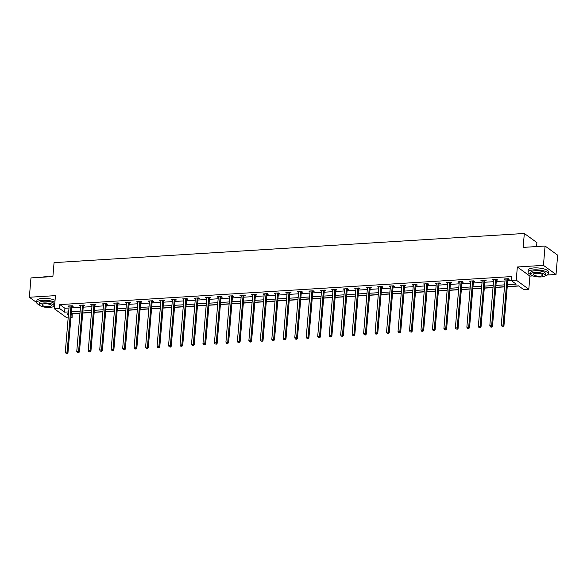 <?xml version="1.0" encoding="UTF-8"?>
<svg xmlns="http://www.w3.org/2000/svg" width="587" height="587" viewBox="0 0 587 587"><rect width="100%" height="100%" fill="white"/><g stroke="black" fill="none" stroke-linecap="round" stroke-linejoin="round"><path stroke-width="0.88" d="M72.194 313.553L72.084 317.574L70.917 317.648M68.173 317.816L66.933 317.89L54.356 308.777L59.507 308.454L64.607 312.152L68.672 311.902M536.584 246.327L536.9 242.585L524.323 233.472L54.063 262.638L52.889 276.558L30.972 277.915L29.35 297.249L36.717 302.591M524.323 233.472L523.156 247.391L545.074 246.026L557.65 255.147L556.028 274.474L543.445 265.361L517.338 266.982L516.237 280.124L528.814 289.244L523.663 289.56L518.563 285.862L507.249 286.566M517.338 266.982L529.914 276.095L532.93 275.912M547.135 275.024L556.028 274.474M529.914 276.095L528.814 289.244M72.406 313.707L79.971 313.238M82.716 313.069L91.447 312.526M94.191 312.357L102.916 311.814M105.66 311.646L114.392 311.103M117.136 310.934L125.867 310.391M128.612 310.222L137.336 309.679M140.088 309.51L148.812 308.967M151.556 308.799L160.288 308.256M163.032 308.087L171.756 307.544M174.508 307.375L183.232 306.832M185.976 306.663L194.708 306.12M197.452 305.952L206.176 305.409M208.928 305.24L217.652 304.697M220.396 304.528L229.128 303.985M231.872 303.817L240.597 303.274M243.348 303.105L252.072 302.562M254.817 302.393L263.548 301.85M266.293 301.681L275.017 301.138M277.768 300.97L286.493 300.427M289.237 300.258L297.969 299.715M300.713 299.546L309.437 299.003M312.189 298.834L320.913 298.291M323.657 298.123L332.389 297.58M335.133 297.411L343.857 296.868M346.609 296.699L355.333 296.156M358.077 295.987L366.809 295.444M369.553 295.276L378.277 294.733M381.029 294.564L389.753 294.021M392.498 293.852L401.229 293.309M403.973 293.14L412.698 292.597M415.449 292.429L424.174 291.886M426.918 291.717L435.649 291.174M438.394 291.005L447.125 290.462M449.869 290.294L458.594 289.751M461.338 289.582L470.07 289.039M472.814 288.87L481.545 288.327M484.29 288.158L493.014 287.615M495.758 287.447L504.49 286.904M507.234 286.735L518.776 286.016M545.074 246.026L543.445 265.361M507.403 284.688L516.186 284.137L511.086 280.447L511.409 276.58L59.83 304.587L64.93 308.285L68.995 308.036M71.739 307.867L80.47 307.324M83.215 307.155L91.939 306.612M94.69 306.443L103.415 305.9M106.159 305.732L114.891 305.189M117.635 305.02L126.359 304.477M129.111 304.308L137.835 303.765M140.579 303.596L149.311 303.053M152.055 302.885L160.779 302.342M163.531 302.173L172.255 301.63M174.999 301.461L183.731 300.918M186.475 300.749L195.2 300.206M197.951 300.038L206.675 299.495M209.42 299.326L218.151 298.783M220.895 298.614L229.62 298.071M232.371 297.903L241.096 297.36M243.84 297.191L252.571 296.648M255.316 296.479L264.04 295.936M266.792 295.767L275.516 295.224M278.26 295.056L286.992 294.513M289.736 294.344L298.46 293.801M301.212 293.632L309.936 293.089M312.68 292.92L321.412 292.377M324.156 292.209L332.88 291.666M335.632 291.497L344.356 290.954M347.1 290.785L355.832 290.242M358.576 290.073L367.308 289.53M370.052 289.362L378.776 288.819M381.521 288.65L390.252 288.107M392.997 287.938L401.728 287.395M404.472 287.226L413.197 286.683M415.941 286.515L424.672 285.972M427.417 285.803L436.148 285.26M438.893 285.091L447.617 284.548M450.361 284.379L459.093 283.837M461.837 283.668L470.569 283.125M473.313 282.956L482.037 282.413M484.781 282.244L493.513 281.701M496.257 281.533L504.989 280.99M507.733 280.821L511.299 280.593M507.946 279.397L509.134 279.324L508.283 278.708L503.873 278.986L505.106 279.573M496.47 280.109L497.666 280.036L496.815 279.419L492.398 279.698L493.63 280.285M485.001 280.821L486.19 280.747L485.339 280.131L480.929 280.41L482.154 280.997M473.526 281.533L474.714 281.459L473.863 280.843L469.453 281.122L470.686 281.709M462.05 282.244L463.246 282.171L462.395 281.555L457.977 281.833L459.21 282.42M450.581 282.956L451.77 282.883L450.919 282.266L446.509 282.545L447.734 283.132M439.105 283.668L440.294 283.594L439.443 282.978L435.033 283.257L436.266 283.844M427.629 284.379L428.826 284.306L427.974 283.69L423.557 283.969L424.79 284.556M416.161 285.091L417.35 285.018L416.499 284.401L412.089 284.68L413.314 285.267M404.685 285.803L405.874 285.73L405.023 285.113L400.613 285.392L401.846 285.979M393.209 286.515L394.405 286.441L393.554 285.825L389.137 286.104L390.37 286.691M381.741 287.226L382.929 287.153L382.078 286.537L377.668 286.816L378.894 287.403M370.265 287.938L371.454 287.865L370.602 287.248L366.193 287.527L367.425 288.114M358.789 288.65L359.985 288.577L359.134 287.96L354.717 288.239L355.949 288.826M347.321 289.362L348.509 289.288L347.658 288.672L343.248 288.951L344.474 289.538M335.845 290.073L337.033 290L336.182 289.384L331.772 289.662L333.005 290.249M324.369 290.785L325.565 290.712L324.714 290.095L320.297 290.374L321.529 290.961M312.9 291.497L314.089 291.423L313.238 290.807L308.828 291.086L310.053 291.673M301.425 292.209L302.613 292.135L301.762 291.519L297.352 291.798L298.585 292.385M289.949 292.92L291.137 292.847L290.294 292.231L285.876 292.509L287.109 293.096M278.48 293.632L279.669 293.559L278.818 292.942L274.408 293.221L275.633 293.808M267.004 294.344L268.193 294.27L267.342 293.654L262.932 293.933L264.165 294.52M255.528 295.056L256.717 294.982L255.873 294.366L251.456 294.645L252.689 295.232M244.06 295.767L245.249 295.694L244.397 295.078L239.988 295.356L241.213 295.943M232.584 296.479L233.773 296.406L232.922 295.789L228.512 296.068L229.744 296.655M221.108 297.191L222.297 297.117L221.453 296.501L217.036 296.78L218.269 297.367M209.64 297.903L210.828 297.829L209.977 297.213L205.567 297.492L206.793 298.079M198.164 298.614L199.353 298.541L198.501 297.925L194.092 298.203L195.324 298.79M186.688 299.326L187.877 299.253L187.033 298.636L182.616 298.915L183.848 299.502M175.22 300.038L176.408 299.964L175.557 299.348L171.147 299.627L172.373 300.214M163.744 300.749L164.932 300.676L164.081 300.06L159.671 300.339L160.904 300.926M152.268 301.461L153.456 301.388L152.613 300.771L148.195 301.05L149.428 301.637M140.799 302.173L141.988 302.1L141.137 301.483L136.727 301.762L137.952 302.349M129.323 302.885L130.512 302.811L129.661 302.195L125.251 302.474L126.484 303.061M117.848 303.596L119.036 303.523L118.192 302.907L113.775 303.185L115.008 303.772M106.379 304.308L107.568 304.235L106.717 303.618L102.307 303.897L103.532 304.484M94.903 305.02L96.092 304.947L95.241 304.33L90.831 304.609L92.064 305.196M83.427 305.732L84.616 305.658L83.772 305.042L79.355 305.321L80.588 305.908M71.952 306.443L73.148 306.37L72.296 305.754L67.887 306.032L69.112 306.619M54.356 308.777L55.457 295.628L29.35 297.249M59.83 304.587L59.507 308.454M511.086 280.447L516.237 280.124M68.51 313.781L66.984 313.876L68.415 314.918M70.99 316.782L72.084 317.574M504.504 286.735L495.773 287.278M493.029 287.447L484.304 287.99M481.553 288.158L472.829 288.701M470.084 288.87L461.353 289.413M458.608 289.582L449.884 290.125M447.133 290.294L438.408 290.836M435.664 291.005L426.932 291.548M424.188 291.717L415.464 292.26M412.712 292.429L403.988 292.972M401.244 293.14L392.512 293.683M389.768 293.852L381.044 294.395M378.292 294.564L369.568 295.107M366.824 295.276L358.092 295.819M355.348 295.987L346.616 296.53M343.872 296.699L335.148 297.242M332.403 297.411L323.672 297.954M320.928 298.123L312.196 298.666M309.452 298.834L300.727 299.377M297.983 299.546L289.252 300.089M286.507 300.258L277.776 300.801M275.032 300.97L266.307 301.513M263.563 301.681L254.831 302.224M252.087 302.393L243.356 302.936M240.611 303.105L231.887 303.648M229.143 303.817L220.411 304.36M217.667 304.528L208.935 305.071M206.191 305.24L197.467 305.783M194.723 305.952L185.991 306.495M183.247 306.663L174.515 307.206M171.771 307.375L163.047 307.918M160.302 308.087L151.571 308.63M148.827 308.799L140.095 309.342M137.351 309.51L128.626 310.053M125.882 310.222L117.151 310.765M114.406 310.934L105.675 311.477M102.93 311.646L94.206 312.189M91.462 312.357L82.73 312.9M79.986 313.069L71.254 313.612M71.416 311.726L80.14 311.191M82.892 311.015L91.616 310.479M94.36 310.303L103.092 309.767M105.836 309.591L114.568 309.055M117.312 308.879L126.036 308.344M128.78 308.168L137.512 307.632M140.256 307.456L148.988 306.92M151.732 306.744L160.456 306.209M163.201 306.032L171.932 305.497M174.677 305.321L183.408 304.785M186.152 304.609L194.877 304.073M197.621 303.897L206.353 303.362M209.097 303.185L217.828 302.65M220.573 302.474L229.297 301.938M232.041 301.762L240.773 301.226M243.517 301.05L252.249 300.515M254.993 300.339L263.717 299.803M266.461 299.634L275.193 299.091M277.937 298.922L286.669 298.379M289.413 298.211L298.137 297.668M300.882 297.499L309.613 296.956M312.357 296.787L321.089 296.244M323.833 296.075L332.558 295.532M335.302 295.364L344.033 294.821M346.778 294.652L355.509 294.109M358.253 293.94L366.978 293.397M369.722 293.229L378.454 292.686M381.198 292.517L389.929 291.974M392.674 291.805L401.398 291.262M404.142 291.093L412.874 290.55M415.618 290.382L424.35 289.839M427.094 289.67L435.818 289.127M438.562 288.958L447.294 288.415M450.038 288.246L458.77 287.703M461.514 287.535L470.238 286.992M472.983 286.823L481.714 286.28M484.458 286.111L493.19 285.568M495.934 285.399L504.659 284.856M64.93 308.285L64.607 312.152M504.783 278.928L504.725 279.603M493.307 279.639L493.249 280.315M481.832 280.351L481.773 281.026M470.363 281.063L470.304 281.738M458.887 281.775L458.829 282.45M447.411 282.486L447.353 283.161M435.936 283.198L435.884 283.873M424.467 283.91L424.408 284.585M412.991 284.622L412.932 285.297M401.515 285.333L401.464 286.008M390.047 286.045L389.988 286.72M378.571 286.757L378.512 287.432M367.095 287.469L367.044 288.144M355.627 288.18L355.568 288.855M344.151 288.892L344.092 289.567M332.675 289.604L332.624 290.279M321.206 290.316L321.148 290.991M309.731 291.027L309.672 291.702M298.255 291.739L298.203 292.414M286.786 292.451L286.727 293.126M275.31 293.162L275.252 293.838M263.834 293.874L263.783 294.549M252.366 294.586L252.307 295.261M240.89 295.298L240.831 295.973M229.414 296.009L229.363 296.684M217.946 296.721L217.887 297.396M206.47 297.433L206.411 298.108M194.994 298.145L194.943 298.82M183.526 298.856L183.467 299.531M172.05 299.568L171.991 300.243M160.574 300.28L160.522 300.955M149.105 300.992L149.047 301.667M137.629 301.703L137.571 302.378M126.154 302.415L126.102 303.09M114.685 303.127L114.626 303.802M103.209 303.839L103.151 304.514M91.733 304.55L91.682 305.225M80.265 305.262L80.206 305.937M68.789 305.974L68.73 306.649M507.095 278.781L507.043 278.898A0.814 0.697 -54.1 0 0 506.963 279.192L503.125 324.971L501.283 325.081L505.128 279.309A0.814 0.697 -54.1 0 0 505.099 279.023L505.062 278.913M508.261 278.715L507.894 279.515A0.814 0.697 -54.1 0 0 507.814 279.808L503.969 325.587L503.125 324.971L502.743 326.196L502.002 326.24L502.743 326.196M503.081 326.438L503.969 325.587M501.283 325.081L502.002 326.24M532.915 246.782A9.92 2.95 4.8 0 1 535.975 246.357A9.92 2.95 4.8 0 1 539.644 246.364M548.089 248.22A9.92 2.95 4.8 0 1 549.586 249.233A9.92 2.95 4.8 0 1 549.689 249.343M549.586 249.233L549.792 249.453A10.162 3.023 -175.2 0 0 548.625 248.602M538.052 246.467A10.162 3.023 -175.2 0 0 535.858 246.511A10.162 3.023 -175.2 0 0 533.877 246.723M545.162 275.67A10.162 3.023 -175.2 0 0 548.265 273.791A10.162 3.023 -175.2 0 0 533.891 269.866A10.162 3.023 -175.2 0 0 528.021 272.097A10.162 3.023 -175.2 0 0 530.765 274.459M548.265 273.791L548.427 271.862A10.162 3.023 -175.2 0 0 534.053 267.929A10.162 3.023 -175.2 0 0 528.183 270.159L528.021 272.097M530.707 274.114L530.853 272.331A7.315 2.179 4.8 0 1 535.08 270.724A7.315 2.179 4.8 0 1 545.433 273.557L545.286 275.332A7.315 2.179 -175.2 0 0 534.933 272.507A7.315 2.179 -175.2 0 0 530.707 274.114A7.315 2.179 -175.2 0 0 541.053 276.939A7.315 2.179 -175.2 0 0 545.286 275.332M536.019 273.293A4.718 1.401 -175.2 0 0 533.297 274.327A4.718 1.401 -175.2 0 0 539.967 276.154A4.718 1.401 -175.2 0 0 542.689 275.12A4.718 1.401 -175.2 0 0 536.019 273.293M41.618 277.262A9.92 2.95 4.8 0 1 44.678 276.829A9.92 2.95 4.8 0 1 48.347 276.844M46.755 276.939A10.162 3.023 -175.2 0 0 44.553 276.991A10.162 3.023 -175.2 0 0 42.58 277.196M53.865 306.143A10.162 3.023 -175.2 0 0 54.591 305.966M54.907 302.202A10.162 3.023 -175.2 0 0 42.594 300.339A10.162 3.023 -175.2 0 0 36.717 302.569A10.162 3.023 -175.2 0 0 39.468 304.939M55.068 300.265A10.162 3.023 -175.2 0 0 42.756 298.409A10.162 3.023 -175.2 0 0 36.878 300.639L36.717 302.569M39.402 304.587L39.556 302.811A7.315 2.179 4.8 0 1 43.783 301.204A7.315 2.179 4.8 0 1 54.136 304.037L53.982 305.812A7.315 2.179 -175.2 0 0 43.636 302.98A7.315 2.179 -175.2 0 0 39.402 304.587A7.315 2.179 -175.2 0 0 49.756 307.419A7.315 2.179 -175.2 0 0 53.982 305.812M44.722 303.772A4.718 1.401 -175.2 0 0 42 304.807A4.718 1.401 -175.2 0 0 48.67 306.627A4.718 1.401 -175.2 0 0 51.392 305.592A4.718 1.401 -175.2 0 0 44.722 303.772M495.619 279.493L495.567 279.61A0.814 0.697 -54.1 0 0 495.494 279.904L491.649 325.682L489.807 325.792L493.652 280.021A0.814 0.697 -54.1 0 0 493.623 279.735L493.594 279.625M496.785 279.427L496.419 280.226A0.814 0.697 -54.1 0 0 496.345 280.52L492.5 326.299L491.649 325.682L491.268 326.908L490.534 326.952L491.268 326.908M491.605 327.15L492.5 326.299M489.807 325.792L490.534 326.952M484.15 280.204L484.099 280.322A0.814 0.697 -54.1 0 0 484.018 280.615L480.173 326.394L478.339 326.504L482.176 280.733A0.814 0.697 -54.1 0 0 482.154 280.447L482.118 280.337M485.31 280.138L484.943 280.938A0.814 0.697 -54.1 0 0 484.869 281.232L481.024 327.01L480.173 326.394L479.792 327.619L479.058 327.663L479.792 327.619M480.137 327.862L481.024 327.01M478.339 326.504L479.058 327.663M472.674 280.916L472.623 281.034A0.814 0.697 -54.1 0 0 472.542 281.327L468.697 327.106L466.863 327.216L470.708 281.444A0.814 0.697 -54.1 0 0 470.679 281.158L470.642 281.048M473.841 280.85L473.474 281.65A0.814 0.697 -54.1 0 0 473.393 281.943L469.549 327.722L468.697 327.106L468.323 328.331L467.582 328.375L468.323 328.331M468.661 328.573L469.549 327.722M466.863 327.216L467.582 328.375M461.199 281.628L461.147 281.745A0.814 0.697 -54.1 0 0 461.074 282.039L457.229 327.817L455.387 327.928L459.232 282.156A0.814 0.697 -54.1 0 0 459.203 281.87L459.173 281.76M462.365 281.562L461.998 282.362A0.814 0.697 -54.1 0 0 461.925 282.655L458.08 328.434L457.229 327.817L456.847 329.043L456.114 329.087L456.847 329.043M457.185 329.285L458.08 328.434M455.387 327.928L456.114 329.087M449.73 282.34L449.679 282.457A0.814 0.697 -54.1 0 0 449.598 282.751L445.753 328.529L443.919 328.639L447.756 282.868A0.814 0.697 -54.1 0 0 447.734 282.582L447.698 282.472M450.889 282.274L450.523 283.073A0.814 0.697 -54.1 0 0 450.449 283.367L446.604 329.146L445.753 328.529L445.372 329.755L444.638 329.799L445.372 329.755M445.716 329.997L446.604 329.146M443.919 328.639L444.638 329.799M438.254 283.051L438.203 283.169A0.814 0.697 -54.1 0 0 438.122 283.462L434.277 329.241L432.443 329.351L436.288 283.58A0.814 0.697 -54.1 0 0 436.258 283.294L436.222 283.183M439.421 282.985L439.054 283.785A0.814 0.697 -54.1 0 0 438.973 284.079L435.128 329.857L434.277 329.241L433.903 330.466L433.162 330.51L433.903 330.466M434.241 330.708L435.128 329.857M432.443 329.351L433.162 330.51M426.778 283.763L426.727 283.881A0.814 0.697 -54.1 0 0 426.654 284.174L422.809 329.953L420.967 330.063L424.812 284.291A0.814 0.697 -54.1 0 0 424.783 284.005L424.753 283.895M427.945 283.697L427.578 284.497A0.814 0.697 -54.1 0 0 427.505 284.79L423.66 330.569L422.809 329.953L422.427 331.178L421.693 331.222L422.427 331.178M422.765 331.42L423.66 330.569M420.967 330.063L421.693 331.222M415.31 284.475L415.258 284.592A0.814 0.697 -54.1 0 0 415.178 284.886L411.333 330.664L409.499 330.774L413.336 285.003A0.814 0.697 -54.1 0 0 413.307 284.717L413.277 284.607M416.469 284.409L416.102 285.209A0.814 0.697 -54.1 0 0 416.029 285.502L412.184 331.281L411.333 330.664L410.951 331.89L410.218 331.934L410.951 331.89M411.296 332.132L412.184 331.281M409.499 330.774L410.218 331.934M403.834 285.187L403.783 285.304A0.814 0.697 -54.1 0 0 403.702 285.598L399.857 331.376L398.023 331.486L401.868 285.715A0.814 0.697 -54.1 0 0 401.838 285.429L401.802 285.319M405.001 285.121L404.634 285.92A0.814 0.697 -54.1 0 0 404.553 286.214L400.708 331.993L399.857 331.376L399.483 332.602L398.742 332.646L399.483 332.602M399.82 332.844L400.708 331.993M398.023 331.486L398.742 332.646M392.358 285.898L392.307 286.016A0.814 0.697 -54.1 0 0 392.233 286.309L388.389 332.088L386.547 332.198L390.392 286.427A0.814 0.697 -54.1 0 0 390.362 286.14L390.333 286.03M393.525 285.832L393.158 286.632A0.814 0.697 -54.1 0 0 393.085 286.926L389.24 332.704L388.389 332.088L388.007 333.313L387.273 333.357L388.007 333.313M388.345 333.555L389.24 332.704M386.547 332.198L387.273 333.357M380.89 286.61L380.838 286.727A0.814 0.697 -54.1 0 0 380.758 287.021L376.913 332.8L375.078 332.91L378.916 287.138A0.814 0.697 -54.1 0 0 378.886 286.852L378.857 286.742M382.049 286.544L381.682 287.344A0.814 0.697 -54.1 0 0 381.609 287.637L377.764 333.416L376.913 332.8L376.531 334.025L375.797 334.069L376.531 334.025M376.876 334.267L377.764 333.416M375.078 332.91L375.797 334.069M369.414 287.322L369.362 287.439A0.814 0.697 -54.1 0 0 369.282 287.733L365.437 333.511L363.602 333.621L367.447 287.85A0.814 0.697 -54.1 0 0 367.418 287.564L367.381 287.454M370.58 287.256L370.214 288.056A0.814 0.697 -54.1 0 0 370.133 288.349L366.288 334.128L365.437 333.511L365.063 334.737L364.322 334.781L365.063 334.737M365.4 334.979L366.288 334.128M363.602 333.621L364.322 334.781M357.938 288.034L357.887 288.151A0.814 0.697 -54.1 0 0 357.813 288.444L353.968 334.223L352.127 334.333L355.971 288.562A0.814 0.697 -54.1 0 0 355.942 288.276L355.913 288.166M359.105 287.968L358.738 288.767A0.814 0.697 -54.1 0 0 358.664 289.061L354.819 334.839L353.968 334.223L353.587 335.448L352.853 335.493L353.587 335.448M353.924 335.691L354.819 334.839M352.127 334.333L352.853 335.493M346.469 288.745L346.418 288.863A0.814 0.697 -54.1 0 0 346.337 289.156L342.492 334.935L340.658 335.045L344.496 289.274A0.814 0.697 -54.1 0 0 344.466 288.987L344.437 288.877M347.629 288.679L347.262 289.479A0.814 0.697 -54.1 0 0 347.188 289.773L343.344 335.551L342.492 334.935L342.111 336.16L341.377 336.204L342.111 336.16M342.456 336.402L343.344 335.551M340.658 335.045L341.377 336.204M334.994 289.457L334.942 289.574A0.814 0.697 -54.1 0 0 334.861 289.868L331.017 335.647L329.182 335.757L333.027 289.985A0.814 0.697 -54.1 0 0 332.998 289.699L332.961 289.589M336.16 289.391L335.793 290.191A0.814 0.697 -54.1 0 0 335.713 290.484L331.868 336.263L331.017 335.647L330.642 336.872L329.901 336.916L330.642 336.872M330.98 337.114L331.868 336.263M329.182 335.757L329.901 336.916M323.518 290.169L323.466 290.286A0.814 0.697 -54.1 0 0 323.393 290.58L319.548 336.358L317.706 336.468L321.551 290.697A0.814 0.697 -54.1 0 0 321.522 290.411L321.493 290.301M324.684 290.103L324.317 290.903A0.814 0.697 -54.1 0 0 324.237 291.196L320.399 336.975L319.548 336.358L319.167 337.584L318.433 337.628L319.167 337.584M319.504 337.826L320.399 336.975M317.706 336.468L318.433 337.628M312.049 290.881L311.998 290.998A0.814 0.697 -54.1 0 0 311.917 291.291L308.072 337.07L306.238 337.18L310.075 291.409A0.814 0.697 -54.1 0 0 310.046 291.123L310.017 291.013M313.209 290.814L312.842 291.614A0.814 0.697 -54.1 0 0 312.768 291.908L308.923 337.686L308.072 337.07L307.691 338.295L306.957 338.339L307.691 338.295M308.036 338.538L308.923 337.686M306.238 337.18L306.957 338.339M300.573 291.592L300.522 291.71A0.814 0.697 -54.1 0 0 300.441 292.003L296.596 337.782L294.762 337.892L298.607 292.121A0.814 0.697 -54.1 0 0 298.578 291.834L298.541 291.724M301.74 291.526L301.373 292.326A0.814 0.697 -54.1 0 0 301.292 292.62L297.448 338.398L296.596 337.782L296.222 339.007L295.481 339.051L296.222 339.007M296.56 339.249L297.448 338.398M294.762 337.892L295.481 339.051M289.098 292.304L289.046 292.421A0.814 0.697 -54.1 0 0 288.973 292.715L285.128 338.494L283.286 338.604L287.131 292.832A0.814 0.697 -54.1 0 0 287.102 292.546L287.065 292.436M290.264 292.238L289.897 293.038A0.814 0.697 -54.1 0 0 289.817 293.331L285.979 339.11L285.128 338.494L284.746 339.719L284.013 339.763L284.746 339.719M285.084 339.961L285.979 339.11M283.286 338.604L284.013 339.763M277.629 293.016L277.578 293.133A0.814 0.697 -54.1 0 0 277.497 293.427L273.652 339.205L271.818 339.315L275.655 293.544A0.814 0.697 -54.1 0 0 275.626 293.258L275.597 293.148M278.788 292.95L278.421 293.749A0.814 0.697 -54.1 0 0 278.348 294.043L274.503 339.822L273.652 339.205L273.271 340.431L272.537 340.475L273.271 340.431M273.608 340.673L274.503 339.822M271.818 339.315L272.537 340.475M266.153 293.727L266.102 293.845A0.814 0.697 -54.1 0 0 266.021 294.138L262.176 339.917L260.342 340.027L264.187 294.256A0.814 0.697 -54.1 0 0 264.157 293.97L264.121 293.86M267.32 293.661L266.953 294.461A0.814 0.697 -54.1 0 0 266.872 294.755L263.027 340.533L262.176 339.917L261.795 341.142L261.061 341.186L261.795 341.142M262.14 341.385L263.027 340.533M260.342 340.027L261.061 341.186M254.677 294.439L254.626 294.557A0.814 0.697 -54.1 0 0 254.553 294.85L250.708 340.629L248.866 340.739L252.711 294.968A0.814 0.697 -54.1 0 0 252.681 294.681L252.645 294.571M255.844 294.373L255.477 295.173A0.814 0.697 -54.1 0 0 255.396 295.466L251.559 341.245L250.708 340.629L250.326 341.854L249.592 341.898L250.326 341.854M250.664 342.096L251.559 341.245M248.866 340.739L249.592 341.898M243.209 295.151L243.157 295.268A0.814 0.697 -54.1 0 0 243.077 295.562L239.232 341.341L237.39 341.451L241.235 295.679A0.814 0.697 -54.1 0 0 241.206 295.393L241.176 295.283M244.368 295.085L244.001 295.885A0.814 0.697 -54.1 0 0 243.928 296.178L240.083 341.957L239.232 341.341L238.85 342.566L238.117 342.61L238.85 342.566M239.188 342.808L240.083 341.957M237.39 341.451L238.117 342.61M231.733 295.863L231.682 295.98A0.814 0.697 -54.1 0 0 231.601 296.274L227.756 342.052L225.922 342.162L229.766 296.391A0.814 0.697 -54.1 0 0 229.737 296.105L229.7 295.995M232.9 295.797L232.533 296.596A0.814 0.697 -54.1 0 0 232.452 296.89L228.607 342.669L227.756 342.052L227.374 343.278L226.641 343.322L227.374 343.278M227.719 343.52L228.607 342.669M225.922 342.162L226.641 343.322M220.257 296.574L220.206 296.692A0.814 0.697 -54.1 0 0 220.132 296.985L216.287 342.764L214.446 342.874L218.291 297.103A0.814 0.697 -54.1 0 0 218.261 296.817L218.225 296.706M221.424 296.508L221.057 297.308A0.814 0.697 -54.1 0 0 220.976 297.602L217.139 343.38L216.287 342.764L215.906 343.989L215.172 344.033L215.906 343.989M216.243 344.231L217.139 343.38M214.446 342.874L215.172 344.033M208.789 297.286L208.737 297.404A0.814 0.697 -54.1 0 0 208.656 297.697L204.812 343.476L202.97 343.586L206.815 297.814A0.814 0.697 -54.1 0 0 206.785 297.528L206.756 297.418M209.948 297.22L209.581 298.02A0.814 0.697 -54.1 0 0 209.508 298.313L205.663 344.092L204.812 343.476L204.43 344.701L203.696 344.745L204.43 344.701M204.768 344.943L205.663 344.092M202.97 343.586L203.696 344.745M197.313 297.998L197.261 298.115A0.814 0.697 -54.1 0 0 197.181 298.409L193.336 344.187L191.501 344.298L195.346 298.526A0.814 0.697 -54.1 0 0 195.317 298.24L195.28 298.13M198.479 297.932L198.113 298.732A0.814 0.697 -54.1 0 0 198.032 299.025L194.187 344.804L193.336 344.187L192.954 345.413L192.22 345.457L192.954 345.413M193.299 345.655L194.187 344.804M191.501 344.298L192.22 345.457M185.837 298.71L185.785 298.827A0.814 0.697 -54.1 0 0 185.712 299.121L181.867 344.899L180.026 345.009L183.87 299.238A0.814 0.697 -54.1 0 0 183.841 298.952L183.804 298.842M187.004 298.644L186.637 299.443A0.814 0.697 -54.1 0 0 186.556 299.737L182.718 345.516L181.867 344.899L181.486 346.125L180.752 346.169L181.486 346.125M181.823 346.367L182.718 345.516M180.026 345.009L180.752 346.169M174.368 299.421L174.31 299.539A0.814 0.697 -54.1 0 0 174.236 299.832L170.391 345.611L168.55 345.721L172.395 299.95A0.814 0.697 -54.1 0 0 172.365 299.663L172.336 299.553M175.528 299.355L175.161 300.155A0.814 0.697 -54.1 0 0 175.087 300.449L171.243 346.227L170.391 345.611L170.01 346.836L169.276 346.88L170.01 346.836M170.347 347.078L171.243 346.227M168.55 345.721L169.276 346.88M162.893 300.133L162.841 300.25A0.814 0.697 -54.1 0 0 162.76 300.544L158.916 346.323L157.081 346.433L160.926 300.661A0.814 0.697 -54.1 0 0 160.897 300.375L160.86 300.265M164.059 300.067L163.692 300.867A0.814 0.697 -54.1 0 0 163.612 301.16L159.767 346.939L158.916 346.323L158.534 347.548L157.8 347.592L158.534 347.548M158.879 347.79L159.767 346.939M157.081 346.433L157.8 347.592M151.417 300.845L151.365 300.962A0.814 0.697 -54.1 0 0 151.292 301.256L147.447 347.034L145.605 347.144L149.45 301.373A0.814 0.697 -54.1 0 0 149.421 301.087L149.384 300.977M152.583 300.779L152.216 301.579A0.814 0.697 -54.1 0 0 152.136 301.872L148.298 347.651L147.447 347.034L147.066 348.26L146.332 348.304L147.066 348.26M147.403 348.502L148.298 347.651M145.605 347.144L146.332 348.304M139.948 301.557L139.889 301.674A0.814 0.697 -54.1 0 0 139.816 301.967L135.971 347.746L134.13 347.856L137.974 302.085A0.814 0.697 -54.1 0 0 137.945 301.799L137.916 301.689M141.107 301.491L140.741 302.29A0.814 0.697 -54.1 0 0 140.667 302.584L136.822 348.362L135.971 347.746L135.59 348.972L134.856 349.016L135.59 348.972M135.927 349.214L136.822 348.362M134.13 347.856L134.856 349.016M128.472 302.268L128.421 302.386A0.814 0.697 -54.1 0 0 128.34 302.679L124.495 348.458L122.661 348.568L126.506 302.797A0.814 0.697 -54.1 0 0 126.476 302.51L126.44 302.4M129.639 302.202L129.272 303.002A0.814 0.697 -54.1 0 0 129.191 303.296L125.347 349.074L124.495 348.458L124.114 349.683L123.38 349.727L124.114 349.683M124.459 349.925L125.347 349.074M122.661 348.568L123.38 349.727M116.996 302.98L116.945 303.097A0.814 0.697 -54.1 0 0 116.872 303.391L113.027 349.17L111.185 349.28L115.03 303.508A0.814 0.697 -54.1 0 0 115.001 303.222L114.964 303.112M118.163 302.914L117.796 303.714A0.814 0.697 -54.1 0 0 117.716 304.007L113.878 349.786L113.027 349.17L112.645 350.395L111.912 350.439L112.645 350.395M112.983 350.637L113.878 349.786M111.185 349.28L111.912 350.439M105.528 303.692L105.469 303.809A0.814 0.697 -54.1 0 0 105.396 304.103L101.551 349.881L99.709 349.991L103.554 304.22A0.814 0.697 -54.1 0 0 103.525 303.934L103.495 303.824M106.687 303.626L106.32 304.426A0.814 0.697 -54.1 0 0 106.247 304.719L102.402 350.498L101.551 349.881L101.169 351.107L100.436 351.151L101.169 351.107M101.507 351.349L102.402 350.498M99.709 349.991L100.436 351.151M94.052 304.404L94.001 304.521A0.814 0.697 -54.1 0 0 93.92 304.814L90.075 350.593L88.241 350.703L92.086 304.932A0.814 0.697 -54.1 0 0 92.056 304.646L92.02 304.536M95.219 304.337L94.852 305.137A0.814 0.697 -54.1 0 0 94.771 305.431L90.926 351.209L90.075 350.593L89.694 351.818L88.96 351.862L89.694 351.818M90.038 352.061L90.926 351.209M88.241 350.703L88.96 351.862M82.576 305.115L82.525 305.233A0.814 0.697 -54.1 0 0 82.451 305.526L78.607 351.305L76.765 351.415L80.61 305.644A0.814 0.697 -54.1 0 0 80.58 305.357L80.544 305.247M83.743 305.049L83.376 305.849A0.814 0.697 -54.1 0 0 83.295 306.143L79.458 351.921L78.607 351.305L78.225 352.53L77.491 352.574L78.225 352.53M78.563 352.772L79.458 351.921M76.765 351.415L77.491 352.574M71.108 305.827L71.049 305.944A0.814 0.697 -54.1 0 0 70.976 306.238L67.131 352.017L65.289 352.127L69.134 306.355A0.814 0.697 -54.1 0 0 69.105 306.069L69.075 305.959M72.267 305.761L71.9 306.561A0.814 0.697 -54.1 0 0 71.827 306.854L67.982 352.633L67.131 352.017L66.749 353.242L66.015 353.286L66.749 353.242M67.087 353.484L67.982 352.633M65.289 352.127L66.015 353.286M507.043 278.898L507.894 279.515M506.963 279.192L507.814 279.808M495.567 279.61L496.419 280.226M495.494 279.904L496.345 280.52M484.099 280.322L484.943 280.938M484.018 280.615L484.869 281.232M472.623 281.034L473.474 281.65M472.542 281.327L473.393 281.943M461.147 281.745L461.998 282.362M461.074 282.039L461.925 282.655M449.679 282.457L450.523 283.073M449.598 282.751L450.449 283.367M438.203 283.169L439.054 283.785M438.122 283.462L438.973 284.079M426.727 283.881L427.578 284.497M426.654 284.174L427.505 284.79M415.258 284.592L416.102 285.209M415.178 284.886L416.029 285.502M403.783 285.304L404.634 285.92M403.702 285.598L404.553 286.214M392.307 286.016L393.158 286.632M392.233 286.309L393.085 286.926M380.838 286.727L381.682 287.344M380.758 287.021L381.609 287.637M369.362 287.439L370.214 288.056M369.282 287.733L370.133 288.349M357.887 288.151L358.738 288.767M357.813 288.444L358.664 289.061M346.418 288.863L347.262 289.479M346.337 289.156L347.188 289.773M334.942 289.574L335.793 290.191M334.861 289.868L335.713 290.484M323.466 290.286L324.317 290.903M323.393 290.58L324.237 291.196M311.998 290.998L312.842 291.614M311.917 291.291L312.768 291.908M300.522 291.71L301.373 292.326M300.441 292.003L301.292 292.62M289.046 292.421L289.897 293.038M288.973 292.715L289.817 293.331M277.578 293.133L278.421 293.749M277.497 293.427L278.348 294.043M266.102 293.845L266.953 294.461M266.021 294.138L266.872 294.755M254.626 294.557L255.477 295.173M254.553 294.85L255.396 295.466M243.157 295.268L244.001 295.885M243.077 295.562L243.928 296.178M231.682 295.98L232.533 296.596M231.601 296.274L232.452 296.89M220.206 296.692L221.057 297.308M220.132 296.985L220.976 297.602M208.737 297.404L209.581 298.02M208.656 297.697L209.508 298.313M197.261 298.115L198.113 298.732M197.181 298.409L198.032 299.025M185.785 298.827L186.637 299.443M185.712 299.121L186.556 299.737M174.31 299.539L175.161 300.155M174.236 299.832L175.087 300.449M162.841 300.25L163.692 300.867M162.76 300.544L163.612 301.16M151.365 300.962L152.216 301.579M151.292 301.256L152.136 301.872M139.889 301.674L140.741 302.29M139.816 301.967L140.667 302.584M128.421 302.386L129.272 303.002M128.34 302.679L129.191 303.296M116.945 303.097L117.796 303.714M116.872 303.391L117.716 304.007M105.469 303.809L106.32 304.426M105.396 304.103L106.247 304.719M94.001 304.521L94.852 305.137M93.92 304.814L94.771 305.431M82.525 305.233L83.376 305.849M82.451 305.526L83.295 306.143M71.049 305.944L71.9 306.561M70.976 306.238L71.827 306.854"/></g></svg>
